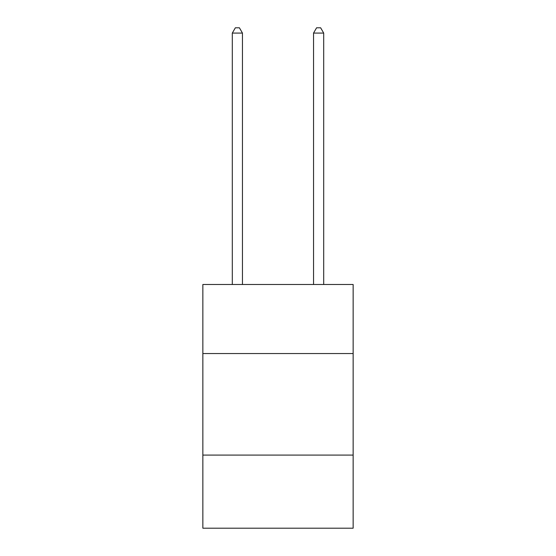 <?xml version="1.0" encoding="UTF-8"?>
<svg xmlns="http://www.w3.org/2000/svg" width="556" height="556" viewBox="0 0 556 556"><rect width="100%" height="100%" fill="white"/><g stroke="black" fill="none" stroke-linecap="round" stroke-linejoin="round"><path stroke-width="0.83" d="M353.143 353.546L353.143 284.498L202.857 284.498L202.857 353.546L353.143 353.546L353.143 528.2L202.857 528.2L202.857 353.546M353.143 455.093L202.857 455.093M242.458 284.498L242.458 33.082L232.304 33.082L232.304 284.498M232.304 33.082L235.355 27.8L239.414 27.8L242.458 33.082M323.696 284.498L323.696 33.082L313.542 33.082L313.542 284.498M313.542 33.082L316.586 27.8L320.645 27.8L323.696 33.082"/></g></svg>
